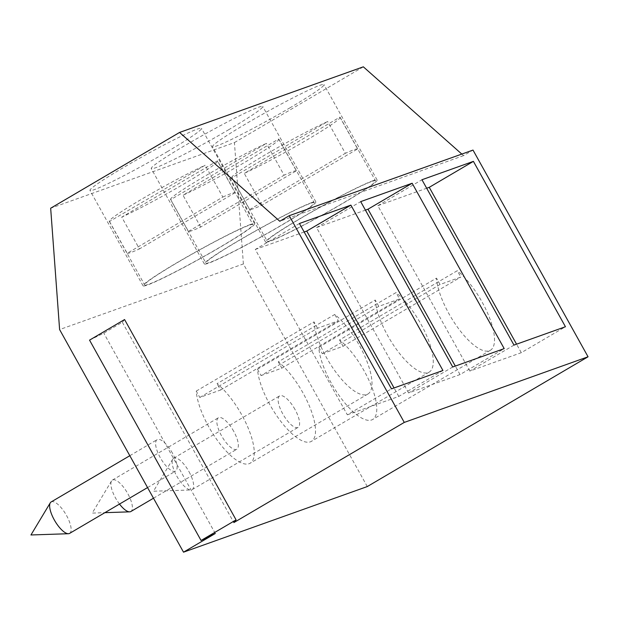 <?xml version="1.0" encoding="UTF-8"?>
<svg xmlns="http://www.w3.org/2000/svg" width="619" height="619" viewBox="0 0 619 619"><rect width="100%" height="100%" fill="white"/><g stroke="black" fill="none" stroke-linecap="round" stroke-linejoin="round"><path stroke-width="0.46" stroke-dasharray="3.1 2.32" d="M89.546 340.133L103.791 333.146L122.338 322.244L124.574 319.543M178.017 262.232A61.993 3.876 -29.1 0 1 253.009 224.643A61.993 3.876 -29.1 0 1 218.136 248.258A61.993 3.876 -29.1 0 1 157.141 280.724A61.993 3.876 -29.1 0 1 144.676 284.949A61.993 3.876 -29.1 0 1 178.017 262.232M250.355 224.519A63.819 3.993 150.9 0 0 186.961 256.916A63.819 3.993 150.9 0 0 143.082 285.831A63.819 3.993 150.9 0 0 220.287 247.143A63.819 3.993 150.9 0 0 254.602 223.761A63.819 3.993 150.9 0 0 250.355 224.519M109.493 221.494L127.189 253.295L222.84 197.066L205.144 165.265L109.493 221.494A61.993 3.876 -29.1 0 1 109.277 221.347A61.993 3.876 -29.1 0 1 144.15 197.732A61.993 3.876 -29.1 0 1 205.144 165.265M127.189 253.295A61.993 3.876 150.9 0 0 139.445 248.923L121.742 217.122A61.993 3.876 -29.1 0 0 182.729 184.655A61.993 3.876 -29.1 0 0 217.609 161.041L253.009 224.643M222.84 197.066A61.993 3.876 150.9 0 1 235.096 192.695L217.393 160.894A61.993 3.876 -29.1 0 1 217.609 161.041M367.284 486.557L243.383 263.942L59.61 329.571M172.477 453.193A18.237 6.407 59.6 0 0 157.11 439.66A18.237 6.407 59.6 0 0 160.832 458.625A18.237 6.407 59.6 0 0 175.595 471.098A18.237 6.407 59.6 0 0 172.477 453.193M233.734 431.319A18.237 6.407 59.6 0 0 218.368 417.786A18.237 6.407 59.6 0 0 222.089 436.751A18.237 6.407 59.6 0 0 236.853 449.224A18.237 6.407 59.6 0 0 233.734 431.319M294.992 409.438A18.237 6.407 59.6 0 0 279.626 395.912A18.237 6.407 59.6 0 0 283.347 414.877A18.237 6.407 59.6 0 0 298.103 427.35A18.237 6.407 59.6 0 0 294.992 409.438M215.304 533.493L103.791 333.146M122.338 322.244L233.85 522.591M243.383 263.942L234.431 142.587L50.665 208.216M234.431 142.587L363.338 66.821M461.797 154.077L463.554 155.632L473.001 150.077M196.238 391.092L313.98 321.888A49.234 17.293 59.6 0 0 336.279 372.723A49.234 17.293 59.6 0 0 367.91 394.009A49.234 17.293 59.6 0 0 365.937 358.881A49.234 17.293 59.6 0 0 334.771 314.46L217.029 383.672A49.234 17.293 -120.4 0 1 248.196 428.093A49.234 17.293 -120.4 0 1 250.169 463.213A49.234 17.293 -120.4 0 1 218.538 441.927A49.234 17.293 -120.4 0 1 196.238 391.092L199.782 397.452L220.573 390.032L217.029 383.672M299.441 223.498L255.283 249.449L347.329 414.815L391.479 388.864M347.329 414.815L398.783 396.439L442.933 370.487M199.782 397.452L317.524 328.248L338.314 320.82L334.771 314.46M317.524 328.248L313.98 321.888M398.783 396.439L394.055 387.943M255.283 249.449L304.169 231.993M452.737 366.99L408.586 392.941L460.041 374.565L504.191 348.613M513.994 345.108L469.844 371.067L521.299 352.691L565.449 326.739M408.586 392.941L316.541 227.575L365.427 210.12M316.541 227.575L360.691 201.616M469.844 371.067L377.799 205.701L426.677 188.238M377.799 205.701L421.949 179.742M463.554 155.632L279.78 221.254M289.692 107.985A63.819 3.993 150.9 0 0 324.016 84.602A63.819 3.993 150.9 0 0 266.317 112.155A63.819 3.993 150.9 0 0 212.495 146.68A63.819 3.993 150.9 0 0 289.692 107.985M228.442 129.858A63.819 3.993 150.9 0 0 262.758 106.483A63.819 3.993 150.9 0 0 205.059 134.029A63.819 3.993 150.9 0 0 151.237 168.554A63.819 3.993 150.9 0 0 228.442 129.858M167.184 151.732A63.819 3.993 150.9 0 0 201.5 128.357A63.819 3.993 150.9 0 0 143.801 155.903A63.819 3.993 150.9 0 0 89.979 190.428A63.819 3.993 150.9 0 0 167.184 151.732M300.532 218.484A61.993 3.876 -29.1 0 1 375.524 180.895A61.993 3.876 -29.1 0 1 340.643 204.51A61.993 3.876 -29.1 0 1 279.656 236.969A61.993 3.876 -29.1 0 1 267.191 241.193A61.993 3.876 -29.1 0 1 300.532 218.484M372.87 180.763A63.819 3.993 150.9 0 0 309.477 213.16A63.819 3.993 150.9 0 0 265.597 242.083A63.819 3.993 150.9 0 0 342.794 203.388A63.819 3.993 150.9 0 0 377.118 180.005A63.819 3.993 150.9 0 0 372.87 180.763M339.908 117.146A61.993 3.876 -29.1 0 1 340.125 117.293A61.993 3.876 -29.1 0 1 305.244 140.908A61.993 3.876 -29.1 0 1 244.257 173.366L339.908 117.146L357.612 148.947L261.953 205.168A61.993 3.876 150.9 0 1 249.705 209.547L232.001 177.746L327.66 121.517A61.993 3.876 -29.1 0 0 266.665 153.976A61.993 3.876 -29.1 0 0 231.785 177.591L267.191 241.193M239.274 240.358A61.993 3.876 -29.1 0 1 314.266 202.769A61.993 3.876 -29.1 0 1 279.393 226.384A61.993 3.876 -29.1 0 1 218.399 258.843A61.993 3.876 -29.1 0 1 205.934 263.067A61.993 3.876 -29.1 0 1 239.274 240.358M311.612 202.645A63.819 3.993 150.9 0 0 248.219 235.042A63.819 3.993 150.9 0 0 204.34 263.957A63.819 3.993 150.9 0 0 281.537 225.262A63.819 3.993 150.9 0 0 315.86 201.887A63.819 3.993 150.9 0 0 311.612 202.645M220.573 390.032L338.314 320.82M257.496 369.218L261.04 375.578L378.782 306.374L399.572 298.946L396.028 292.586L278.287 361.798A49.234 17.293 -120.4 0 1 309.454 406.219A49.234 17.293 -120.4 0 1 311.427 441.339A49.234 17.293 -120.4 0 1 279.796 420.053A49.234 17.293 -120.4 0 1 257.496 369.218L375.238 300.014A49.234 17.293 59.6 0 0 397.537 350.849A49.234 17.293 59.6 0 0 429.168 372.135A49.234 17.293 59.6 0 0 427.195 337.007A49.234 17.293 59.6 0 0 396.028 292.586M378.782 306.374L375.238 300.014M460.041 374.565L455.313 366.069M521.299 352.691L516.563 344.195M318.754 347.344L322.298 353.704L440.039 284.492L460.83 277.072L457.286 270.712L339.545 339.924A49.234 17.293 -120.4 0 1 370.711 384.345A49.234 17.293 -120.4 0 1 372.684 419.465A49.234 17.293 -120.4 0 1 341.054 398.179A49.234 17.293 -120.4 0 1 318.754 347.344L436.496 278.132A49.234 17.293 59.6 0 0 458.787 328.968A49.234 17.293 59.6 0 0 490.426 350.253A49.234 17.293 59.6 0 0 488.453 315.133A49.234 17.293 59.6 0 0 457.286 270.712M440.039 284.492L436.496 278.132M261.04 375.578L281.831 368.158L278.287 361.798M322.298 353.704L343.088 346.284L339.545 339.924M343.088 346.284L460.83 277.072M189.027 471.732A18.237 6.407 -120.4 0 1 192.138 489.637A18.237 6.407 -120.4 0 1 191.751 489.815A18.237 6.407 -120.4 0 1 190.938 489.962A18.237 6.407 -120.4 0 1 177.382 477.164A18.237 6.407 -120.4 0 1 172.786 459.081A18.237 6.407 -120.4 0 1 173.66 458.199A18.237 6.407 -120.4 0 1 174.047 458.014A18.237 6.407 -120.4 0 1 189.027 471.732M281.831 368.158L399.572 298.946M119.498 504.067A18.237 6.407 -120.4 0 1 111.528 480.963A18.237 6.407 -120.4 0 1 112.403 480.073A18.237 6.407 -120.4 0 1 112.79 479.887A18.237 6.407 -120.4 0 1 127.769 493.606A18.237 6.407 -120.4 0 1 130.88 511.511M51.145 501.947A18.237 6.407 -120.4 0 1 51.532 501.769A18.237 6.407 -120.4 0 1 66.512 515.48A18.237 6.407 -120.4 0 1 69.622 533.385M261.953 205.168L244.257 173.366M357.612 148.947A61.993 3.876 150.9 0 0 345.356 153.319L327.66 121.517M249.705 209.547L345.356 153.319M278.651 139.02A61.993 3.876 -29.1 0 1 278.867 139.167A61.993 3.876 -29.1 0 1 243.987 162.782A61.993 3.876 -29.1 0 1 183 195.24L278.651 139.02L296.354 170.821L200.695 227.041A61.993 3.876 150.9 0 1 188.447 231.421L170.743 199.62L266.402 143.391A61.993 3.876 -29.1 0 0 205.407 175.858A61.993 3.876 -29.1 0 0 170.535 199.465L205.934 263.067M200.695 227.041L183 195.24M296.354 170.821A61.993 3.876 150.9 0 0 284.098 175.192L266.402 143.391M188.447 231.421L284.098 175.192M217.393 160.894L121.742 217.122M235.096 192.695L139.445 248.923M109.277 221.347L144.676 284.949M367.91 394.009L250.169 463.213M377.118 180.005L324.016 84.602M265.597 242.083L212.495 146.68M315.86 201.887L262.758 106.483M204.34 263.957L151.237 168.554M490.426 350.253L372.684 419.465M429.168 372.135L311.427 441.339M192.138 489.637L298.103 427.35M173.66 458.199L279.626 395.912M172.786 459.081L153.466 491.215L190.938 489.962M111.528 480.963L92.208 513.097L104.866 512.671M153.481 498.225L236.853 449.224M112.403 480.073L218.368 417.786M147.554 487.579L175.595 471.098M129.82 455.708L157.11 439.66M254.602 223.761L201.5 128.357M143.082 285.831L89.979 190.428M340.125 117.293L375.524 180.895M278.867 139.167L314.266 202.769"/><path stroke-width="0.93" d="M183.518 552.179L215.304 533.493L201.059 540.48L89.546 340.133L124.574 319.543L236.087 519.89L233.85 522.591L404.277 422.413L588.05 356.784L367.284 486.557L183.518 552.179L59.61 329.571L50.665 208.216L179.564 132.443L279.78 221.254L289.228 215.706L404.277 422.413M201.059 540.48L236.087 519.89M289.228 215.706L473.001 150.077L588.05 356.784M179.564 132.443L363.338 66.821L461.797 154.077M299.441 223.498L350.896 205.121L442.933 370.487L391.479 388.864L299.441 223.498M360.691 201.616L412.153 183.247L504.191 348.613L452.737 366.99L360.691 201.616M421.949 179.742L473.403 161.366L565.449 326.739L513.994 345.108L421.949 179.742M394.055 387.943L306.738 231.073L350.896 205.121M304.169 231.993L306.738 231.073M365.427 210.12L367.996 209.199L412.153 183.247M426.677 188.238L429.253 187.325L473.403 161.366M455.313 366.069L367.996 209.199M516.563 344.195L429.253 187.325M153.481 498.225L130.88 511.511A18.237 6.407 -120.4 0 1 130.493 511.696A18.237 6.407 -120.4 0 1 129.68 511.843A18.237 6.407 -120.4 0 1 119.498 504.067M147.554 487.579L69.622 533.385A18.237 6.407 -120.4 0 1 69.235 533.57A18.237 6.407 -120.4 0 1 68.423 533.717A18.237 6.407 -120.4 0 1 54.867 520.912A18.237 6.407 -120.4 0 1 50.271 502.837A18.237 6.407 -120.4 0 1 51.145 501.947L129.82 455.708M104.866 512.671L129.68 511.843M50.271 502.837L30.95 534.971L68.423 533.717"/></g></svg>
